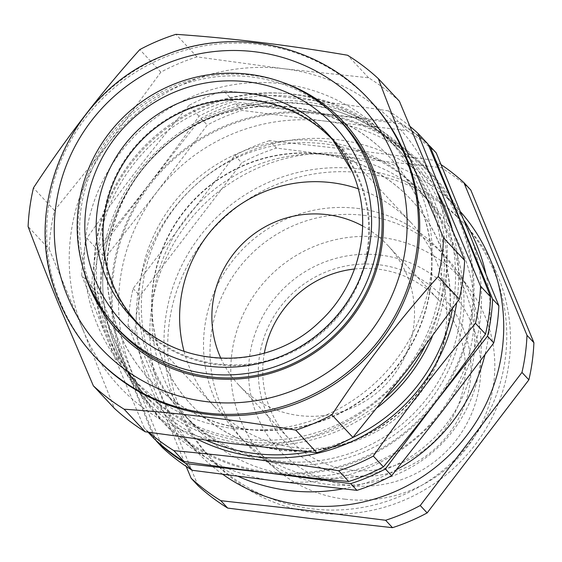 <?xml version="1.0" encoding="UTF-8"?>
<svg xmlns="http://www.w3.org/2000/svg" width="562" height="562" viewBox="0 0 562 562"><rect width="100%" height="100%" fill="white"/><g stroke="black" fill="none" stroke-linecap="round" stroke-linejoin="round"><path stroke-width="0.42" stroke-dasharray="2.81 2.11" d="M367.295 254.031A134.599 132.407 -43 0 0 334.278 140.416A134.599 132.407 -43 0 0 198.8 104.687A134.599 132.407 -43 0 0 104.455 210.476A134.599 132.407 -43 0 0 137.465 324.091A134.599 132.407 -43 0 0 272.942 359.828A134.599 132.407 -43 0 0 367.295 254.031M184.034 351.257A134.599 132.407 -43 0 0 214.789 406.944A134.599 132.407 -43 0 0 350.267 442.673A134.599 132.407 -43 0 0 444.619 336.884A134.599 132.407 -43 0 0 411.602 223.269A134.599 132.407 -43 0 0 358.163 188.741M95.8 357.608A187.933 184.87 137 0 1 60.415 302.37A187.933 184.87 137 0 1 133.419 73.629A187.933 184.87 137 0 1 370.59 101.16M291.095 475.059A162.537 159.889 137 0 1 194.368 426.003A162.537 159.889 137 0 1 170.321 242.658A162.537 159.889 137 0 1 335.296 155.161A162.537 159.889 137 0 1 432.023 204.21A162.537 159.889 137 0 1 456.07 387.562A162.537 159.889 137 0 1 291.095 475.059M324.759 143.865A162.537 159.889 -43 0 0 159.784 231.361A162.537 159.889 -43 0 0 183.83 414.714A162.537 159.889 -43 0 0 280.557 463.762A162.537 159.889 -43 0 0 445.533 376.266A162.537 159.889 -43 0 0 421.486 192.914A162.537 159.889 -43 0 0 324.759 143.865M321.605 154.262A150.349 147.897 -43 0 0 169 235.197A150.349 147.897 -43 0 0 191.249 404.795A150.349 147.897 -43 0 0 280.719 450.162A150.349 147.897 -43 0 0 433.323 369.234A150.349 147.897 -43 0 0 411.082 199.629A150.349 147.897 -43 0 0 321.605 154.262M321.359 153.995A150.349 147.897 -43 0 0 168.755 234.93A150.349 147.897 -43 0 0 190.996 404.528A150.349 147.897 -43 0 0 280.466 449.895A150.349 147.897 -43 0 0 433.07 368.967A150.349 147.897 -43 0 0 410.829 199.362A150.349 147.897 -43 0 0 321.359 153.995M322.152 141.069A162.537 159.889 -43 0 0 140.261 281.562A162.537 159.889 -43 0 0 277.944 460.966A162.537 159.889 -43 0 0 459.835 320.481A162.537 159.889 -43 0 0 322.152 141.069M380.235 255.078A117.001 115.098 137 0 1 479.73 383.923A117.001 115.098 137 0 1 349.086 485.428A117.001 115.098 137 0 1 249.591 356.582A117.001 115.098 137 0 1 380.235 255.078M345.089 499.211A133.039 130.869 -43 0 0 475.234 435.529A133.039 130.869 -43 0 0 471.63 291.811A133.039 130.869 -43 0 0 380.502 237.29A133.039 130.869 -43 0 0 241.751 317.565A133.039 130.869 -43 0 0 279.033 471.553A133.039 130.869 -43 0 0 345.089 499.211M378.928 264.751A107.173 105.424 -43 0 0 259.258 357.734A107.173 105.424 -43 0 0 350.4 475.754A107.173 105.424 -43 0 0 470.064 382.771A107.173 105.424 -43 0 0 378.928 264.751M354.538 268.994A102.094 100.429 137 0 1 377.629 269.079A102.094 100.429 137 0 1 438.676 299.925A102.094 100.429 137 0 1 453.85 414.96A102.094 100.429 137 0 1 350.449 470.085A102.094 100.429 137 0 1 289.402 439.245A102.094 100.429 137 0 1 264.337 353.168M220.866 358.303A102.094 100.429 -43 0 0 238.555 384.766A102.094 100.429 -43 0 0 299.609 415.613A102.094 100.429 -43 0 0 403.01 360.481A102.094 100.429 -43 0 0 387.836 245.446A102.094 100.429 -43 0 0 362.652 225.98M238.049 476.323A178.287 175.379 137 0 1 182.854 436.751A178.287 175.379 137 0 1 156.362 235.864A178.287 175.379 137 0 1 336.926 139.601A178.287 175.379 137 0 1 443.537 193.468A178.287 175.379 137 0 1 464.416 220.88M485.758 273.216A178.287 175.379 137 0 1 484.936 354.819M396.47 469.663A178.287 175.379 137 0 1 342.946 488.821M222.805 474.349A178.287 175.379 137 0 1 196.44 451.3A178.287 175.379 137 0 1 169.942 250.42A178.287 175.379 137 0 1 350.505 154.157A178.287 175.379 137 0 1 457.117 208.017A178.287 175.379 137 0 1 460.798 212.092M441.142 164.673A201.14 197.866 -43 0 0 434.278 160.247L351.264 149.815L269.458 140.669L276.371 148.08L359.385 158.512L441.191 167.659A201.14 197.866 137 0 1 470.808 190.04M358.366 168.867A172.696 169.886 137 0 1 461.634 221.042A172.696 169.886 137 0 1 487.296 415.634A172.696 169.886 137 0 1 312.395 508.877A172.696 169.886 137 0 1 209.12 456.702A172.696 169.886 137 0 1 183.458 262.117A172.696 169.886 137 0 1 358.366 168.867M362.104 172.871A172.696 169.886 137 0 1 465.371 225.053A172.696 169.886 137 0 1 491.04 419.638A172.696 169.886 137 0 1 316.132 512.888A172.696 169.886 137 0 1 212.858 460.707A172.696 169.886 137 0 1 187.195 266.121A172.696 169.886 137 0 1 362.104 172.871M357.299 208.376A136.636 134.409 137 0 1 439.006 249.654A136.636 134.409 137 0 1 459.316 403.607A136.636 134.409 137 0 1 320.93 477.384A136.636 134.409 137 0 1 239.229 436.105A136.636 134.409 137 0 1 218.92 282.152A136.636 134.409 137 0 1 357.299 208.376M363.783 215.316A136.636 134.409 137 0 1 445.483 256.602A136.636 134.409 137 0 1 457.37 271.32A136.636 134.409 137 0 1 461.079 418.922A136.636 134.409 137 0 1 327.407 484.325A136.636 134.409 137 0 1 259.574 455.923A136.636 134.409 137 0 1 245.706 443.046A136.636 134.409 137 0 1 225.397 289.093A136.636 134.409 137 0 1 363.783 215.316M118.87 331.643A163.64 160.978 -43 0 0 149.682 379.75A163.64 160.978 -43 0 0 356.196 403.72A163.64 160.978 -43 0 0 419.772 204.54A163.64 160.978 -43 0 0 388.96 156.44A163.64 160.978 -43 0 0 182.446 132.47A163.64 160.978 -43 0 0 118.87 331.643M106.794 334.622A175.239 172.379 -43 0 0 139.79 386.136A175.239 172.379 -43 0 0 360.93 411.798A175.239 172.379 -43 0 0 429.01 198.519A175.239 172.379 -43 0 0 396.013 147.005A175.239 172.379 -43 0 0 174.866 121.343A175.239 172.379 -43 0 0 106.794 334.622M119.123 331.91A163.64 160.978 -43 0 0 149.935 380.017A163.64 160.978 -43 0 0 356.448 403.987A163.64 160.978 -43 0 0 420.018 204.807A163.64 160.978 -43 0 0 389.206 156.707A163.64 160.978 -43 0 0 182.692 132.737A163.64 160.978 -43 0 0 119.123 331.91M424.563 347.091A175.239 172.379 -43 0 0 431.497 201.189A175.239 172.379 -43 0 0 204.891 109.407A175.239 172.379 -43 0 0 109.281 337.298A175.239 172.379 -43 0 0 385.869 397.229M459.751 222.39A181.842 178.878 137 0 1 360.544 458.859A181.842 178.878 137 0 1 125.396 363.628A181.842 178.878 137 0 1 224.603 127.153A181.842 178.878 137 0 1 459.751 222.39M154.417 438.985L124.392 363.944L91.775 286.128A201.14 197.866 137 0 1 96.903 249.008C132.463 206.83 166.5 162.566 199.018 116.215A201.14 197.866 137 0 1 233.694 101.567C290.013 110.054 344.935 116.741 398.451 121.631A201.14 197.866 137 0 1 427.998 144.104M377.755 407.309A177.775 174.88 137 0 1 140.423 390.534A177.775 174.88 137 0 1 106.949 338.282A177.775 174.88 137 0 1 176.011 121.905A177.775 174.88 137 0 1 400.362 147.946A177.775 174.88 137 0 1 433.836 200.198A177.775 174.88 137 0 1 432.262 336.694M97.135 324.274A175.239 172.379 -43 0 0 130.131 375.788A175.239 172.379 -43 0 0 351.271 401.451A175.239 172.379 -43 0 0 419.35 188.172A175.239 172.379 -43 0 0 386.354 136.657A175.239 172.379 -43 0 0 165.207 110.995A175.239 172.379 -43 0 0 97.135 324.274M91.775 286.128L81.708 275.345L111.74 350.386L144.35 428.202L148.08 432.199M148.972 432.333A201.14 197.866 137 0 1 144.35 428.202M337.284 117.823A152.386 149.906 -43 0 0 146.956 102.635A152.386 149.906 -43 0 0 90.784 286.093A152.386 149.906 -43 0 0 91.444 287.667A152.386 149.906 -43 0 0 114.725 325.531M334.812 142.088A133.868 131.684 137 0 1 337.917 145.621A133.868 131.684 137 0 1 358.366 178.885A133.868 131.684 137 0 1 310.231 340.993A133.868 131.684 137 0 1 142.411 328.082A133.868 131.684 137 0 1 139.095 324.745M82.888 267.575A153.904 151.396 137 0 1 127.405 116.032A153.904 151.396 137 0 1 281.66 82.073M410.141 126.499A201.14 197.866 137 0 0 388.384 110.855L398.451 121.631M388.384 110.855C332.065 102.368 277.143 95.68 223.634 90.791L233.694 101.567M223.634 90.791A201.14 197.866 137 0 0 188.951 105.438L199.018 116.215M188.951 105.438C153.398 147.623 119.355 191.888 86.843 238.232L96.903 249.008M81.708 275.345A201.14 197.866 137 0 1 86.843 238.232M459.238 218.576A182.854 179.875 -43 0 0 317.439 113.067A182.854 179.875 -43 0 0 149.323 184.076A182.854 179.875 -43 0 0 124.462 364.021A182.854 179.875 -43 0 0 262.637 472.263M272.809 473.499A182.854 179.875 -43 0 0 431.721 407.071M439.73 396.667A182.854 179.875 -43 0 0 462.062 225.453M269.458 140.669A201.14 197.866 -43 0 0 234.825 155.421L133.096 288.503A201.14 197.866 -43 0 0 128.073 325.637L186.148 466.376M128.073 325.637L134.985 333.041A201.14 197.866 137 0 1 140.008 295.914L241.737 162.825A201.14 197.866 137 0 1 276.371 148.08M198.077 485.709L134.985 333.041M434.278 160.247L441.191 167.659M234.825 155.421L241.737 162.825M133.096 288.503L140.008 295.914M156.384 441.093L93.742 288.236A201.14 197.866 137 0 1 98.87 251.123L105.143 257.846A201.14 197.866 -43 0 0 100.015 294.959L162.657 447.816M93.742 288.236L100.015 294.959M436.238 152.934A201.14 197.866 -43 0 0 406.691 130.468L324.913 121.076L241.934 110.405A201.14 197.866 -43 0 0 207.259 125.052L156.805 192.092L105.143 257.846M98.87 251.123L149.323 184.076L200.985 118.329A201.14 197.866 137 0 1 235.661 103.682L317.439 113.067L400.418 123.745L406.691 130.468M400.418 123.745A201.14 197.866 137 0 1 428.216 144.617M235.661 103.682L241.934 110.405M200.985 118.329L207.259 125.052M324.913 121.076A182.854 179.875 -43 0 0 156.805 192.092A182.854 179.875 137 0 0 131.937 372.03A182.854 179.875 137 0 0 275.183 480.96A182.854 179.875 137 0 0 443.299 409.951A182.854 179.875 137 0 0 468.16 230.006A182.854 179.875 137 0 0 324.913 121.076M399.385 101.195A209.521 206.106 -43 0 0 368.602 77.788L284.14 68.782L196.981 56.888A209.521 206.106 -43 0 0 160.858 72.147L109.028 142.755L54.493 210.469A209.521 206.106 -43 0 0 49.147 249.135L28.1 226.577M49.147 249.135L83.127 330.196L114.402 408.363M54.493 210.469L33.446 187.919M160.858 72.147L139.812 49.589M196.981 56.888L175.934 34.331M368.602 77.788L347.555 55.231M83.127 330.196A190.476 187.371 -43 0 0 232.338 443.664A190.476 187.371 -43 0 0 407.457 369.691A190.476 187.371 -43 0 0 433.358 182.25A190.476 187.371 -43 0 0 284.14 68.782A190.476 187.371 -43 0 0 109.028 142.755A190.476 187.371 137 0 0 83.127 330.196M59.165 301.035A187.933 184.87 137 0 1 132.175 72.294A187.933 184.87 137 0 1 369.346 99.825M452.438 308.77A177.775 174.88 -43 0 0 442.568 209.563A177.775 174.88 -43 0 0 409.094 157.311A177.775 174.88 -43 0 0 184.75 131.269A177.775 174.88 -43 0 0 115.688 347.646A177.775 174.88 -43 0 0 149.162 399.898A177.775 174.88 -43 0 0 206.549 440.404M197.234 439.168A180.318 177.374 137 0 1 113.889 349.206A180.318 177.374 137 0 1 203.648 118.624A180.318 177.374 137 0 1 437.454 192.281M308.447 451.883A177.775 174.88 -43 0 0 352.205 437.791M452.192 228.875A180.318 177.374 137 0 1 456.632 302.855M352.29 171.649A134.325 132.133 137 0 1 352.36 171.81A134.325 132.133 137 0 1 304.056 334.481A134.325 132.133 137 0 1 135.66 321.52L142.411 328.082M411.602 223.269L334.278 140.416M194.368 426.003L183.83 414.714M238.555 384.766L289.402 439.245M443.537 193.468L457.117 208.017M461.634 221.042L465.371 225.053M439.006 249.654L445.483 256.602M471.63 291.811L457.37 271.32M400.362 147.946L409.094 157.311C347.19 87.37 227.694 84.216 159.847 150.827C106.176 199.608 87.728 281.983 115.716 347.688C123.717 367.134 134.866 384.534 149.162 399.898L140.423 390.534M130.131 375.788L139.79 386.136M337.917 145.621L331.84 138.435M386.354 136.657L396.013 147.005M279.033 471.553L259.574 455.923M239.229 436.105L245.706 443.046M209.12 456.702L212.858 460.707M182.854 436.751L196.44 451.3M387.836 245.446L438.676 299.925M432.023 204.21L421.486 192.914M214.789 406.944L137.465 324.091"/><path stroke-width="0.84" d="M358.163 188.741A134.599 132.407 -43 0 0 181.779 293.329A134.599 132.407 -43 0 0 184.034 351.257M369.346 99.825C319.413 44.897 234.53 26.344 165.073 55.097C69.8 90.243 18.539 209.022 59.108 300.944C67.588 321.548 79.404 339.989 94.549 356.273A187.933 184.87 137 0 0 331.721 383.804A187.933 184.87 137 0 0 404.731 155.063A187.933 184.87 137 0 0 369.346 99.825L370.59 101.16A187.933 184.87 137 0 1 405.975 156.398A187.933 184.87 137 0 1 332.964 385.139A187.933 184.87 137 0 1 95.8 357.608L94.549 356.273A187.933 184.87 137 0 1 59.165 301.035M378.331 78.638C387.281 102.523 397.383 128.227 408.623 155.744L443.587 237.859A209.521 206.106 137 0 1 438.241 276.525C399.807 319.223 364.352 365.335 331.875 414.854A209.521 206.106 137 0 1 295.752 430.113C235.626 419.877 178.421 412.908 124.132 409.213A209.521 206.106 137 0 1 93.348 385.806L58.392 303.691C47.145 276.174 37.05 250.469 28.1 226.577A209.521 206.106 137 0 1 33.446 187.919C65.74 138.638 101.195 92.533 139.812 49.589A209.521 206.106 137 0 1 175.934 34.331C229.921 37.991 287.126 44.96 347.555 55.231A209.521 206.106 137 0 1 378.331 78.638L399.385 101.195L433.358 182.25L464.633 260.417L443.587 237.859M264.337 353.168A102.094 100.429 137 0 1 354.538 268.994M362.652 225.98A102.094 100.429 -43 0 0 326.782 214.607A102.094 100.429 -43 0 0 231.951 255.97A102.094 100.429 -43 0 0 220.866 358.303M464.416 220.88A178.287 175.379 137 0 1 485.758 273.216M484.936 354.819A178.287 175.379 137 0 1 396.47 469.663M342.946 488.821A178.287 175.379 137 0 1 289.465 490.612A178.287 175.379 137 0 1 238.049 476.323M460.798 212.092A178.287 175.379 137 0 1 482.315 411.363A178.287 175.379 137 0 1 303.051 505.168A178.287 175.379 137 0 1 222.805 474.349M186.148 466.376L191.164 478.297A201.14 197.866 -43 0 0 220.782 500.679L302.595 509.825L385.602 520.264A201.14 197.866 -43 0 0 420.243 505.512L521.965 372.43A201.14 197.866 -43 0 0 526.987 335.296L463.896 182.629A201.14 197.866 -43 0 0 441.142 164.673M463.896 182.629L470.808 190.04L533.9 342.701A201.14 197.866 137 0 1 528.877 379.835L427.148 512.916A201.14 197.866 137 0 1 392.515 527.669L310.709 518.522L227.694 508.09A201.14 197.866 137 0 1 198.077 485.709L191.164 478.297M385.869 397.229A175.239 172.379 -43 0 0 424.563 347.091M148.972 432.333A201.14 197.866 137 0 0 173.897 450.675C226.802 455.487 281.724 462.175 338.654 470.738A201.14 197.866 137 0 0 373.33 456.084C405.469 410.239 439.505 365.974 475.445 323.298A201.14 197.866 137 0 0 480.573 286.177L447.963 208.362L417.931 133.32L427.998 144.104L460.615 221.92L490.64 296.961A201.14 197.866 137 0 1 485.512 334.074C453.372 379.926 419.336 424.191 383.396 466.867A201.14 197.866 137 0 1 348.721 481.515C295.816 476.702 240.901 470.015 183.964 461.451A201.14 197.866 137 0 1 154.417 438.985L148.08 432.199M432.262 336.694A177.775 174.88 137 0 1 377.755 407.309M112.189 322.539L114.725 325.531A152.386 149.906 -43 0 0 308.714 355.149A152.386 149.906 -43 0 0 370.99 167.729A152.386 149.906 -43 0 0 370.33 166.155A152.386 149.906 -43 0 0 337.284 117.823L334.474 115.091A152.197 149.717 137 0 1 367.478 163.366A152.197 149.717 137 0 1 306.676 351.664A152.197 149.717 137 0 1 112.189 322.539A152.197 149.717 137 0 1 88.936 284.723A152.197 149.717 137 0 1 143.675 100.408A152.197 149.717 137 0 1 334.474 115.091M281.66 82.073A153.904 151.396 137 0 1 372.199 166.942A153.904 151.396 137 0 1 288.229 367.084A153.904 151.396 137 0 1 89.21 286.48A153.904 151.396 137 0 1 82.888 267.575M139.095 324.745A133.868 131.684 137 0 1 113.376 285.629A133.868 131.684 137 0 1 164.842 121.287A133.868 131.684 137 0 1 334.812 142.088M373.33 456.084L383.396 466.867M338.654 470.738L348.721 481.515M475.445 323.298L485.512 334.074M480.573 286.177L490.64 296.961M410.141 126.499A201.14 197.866 137 0 1 417.931 133.32M173.897 450.675L183.964 461.451M262.637 472.263A182.854 179.875 -43 0 0 267.709 472.951A182.854 179.875 -43 0 0 272.809 473.499M431.721 407.071A182.854 179.875 -43 0 0 435.817 401.935A182.854 179.875 -43 0 0 439.73 396.667M462.062 225.453A182.854 179.875 -43 0 0 460.685 221.997A182.854 179.875 -43 0 0 459.238 218.576M220.782 500.679L227.694 508.09M385.602 520.264L392.515 527.669M420.243 505.512L427.148 512.916M521.965 372.43L528.877 379.835M526.987 335.296L533.9 342.701M492.607 299.068A201.14 197.866 137 0 1 487.479 336.188L435.817 401.935L385.363 468.975A201.14 197.866 137 0 1 350.688 483.629L267.709 472.951L185.931 463.566A201.14 197.866 137 0 1 156.384 441.093L162.657 447.816A201.14 197.866 -43 0 0 192.204 470.289L275.183 480.96L356.961 490.352A201.14 197.866 -43 0 0 391.637 475.705L443.299 409.951L493.752 342.911A201.14 197.866 -43 0 0 498.88 305.791L436.238 152.934L429.965 146.211L492.607 299.068L498.88 305.791M185.931 463.566L192.204 470.289M350.688 483.629L356.961 490.352M385.363 468.975L391.637 475.705M487.479 336.188L493.752 342.911M428.216 144.617A201.14 197.866 137 0 1 429.965 146.211M93.348 385.806L114.402 408.363A209.521 206.106 -43 0 0 145.179 431.771L232.338 443.664L316.799 452.67A209.521 206.106 -43 0 0 352.922 437.412L407.457 369.691L459.294 299.082L438.241 276.525M459.294 299.082A209.521 206.106 -43 0 0 464.633 260.417M352.922 437.412L331.875 414.854M316.799 452.67L295.752 430.113M145.179 431.771L124.132 409.213M394.145 157.676A177.775 174.88 -43 0 0 164.252 64.567A177.775 174.88 -43 0 0 67.257 295.752A177.775 174.88 -43 0 0 297.15 388.862A177.775 174.88 -43 0 0 394.145 157.676M437.454 192.281A180.318 177.374 137 0 1 445.448 209.155A180.318 177.374 137 0 1 452.192 228.875M206.549 440.404A177.775 174.88 -43 0 0 308.447 451.883M352.205 437.791A177.775 174.88 -43 0 0 452.438 308.77M456.632 302.855A180.318 177.374 137 0 1 197.234 439.168M331.84 138.435L352.311 171.733C374.222 221.512 360.509 284.555 319.574 321.787C269.872 370.47 183.381 370.26 135.66 321.52A134.325 132.133 137 0 1 106.534 278.921A134.325 132.133 137 0 1 160.198 112.737A134.325 132.133 137 0 1 331.84 138.435A134.325 132.133 137 0 1 352.29 171.649M360.418 166.436A144.483 142.13 137 0 1 283.719 355.177A144.483 142.13 137 0 1 96.004 281.646A144.483 142.13 137 0 1 172.703 92.913A144.483 142.13 137 0 1 360.418 166.436"/></g></svg>
